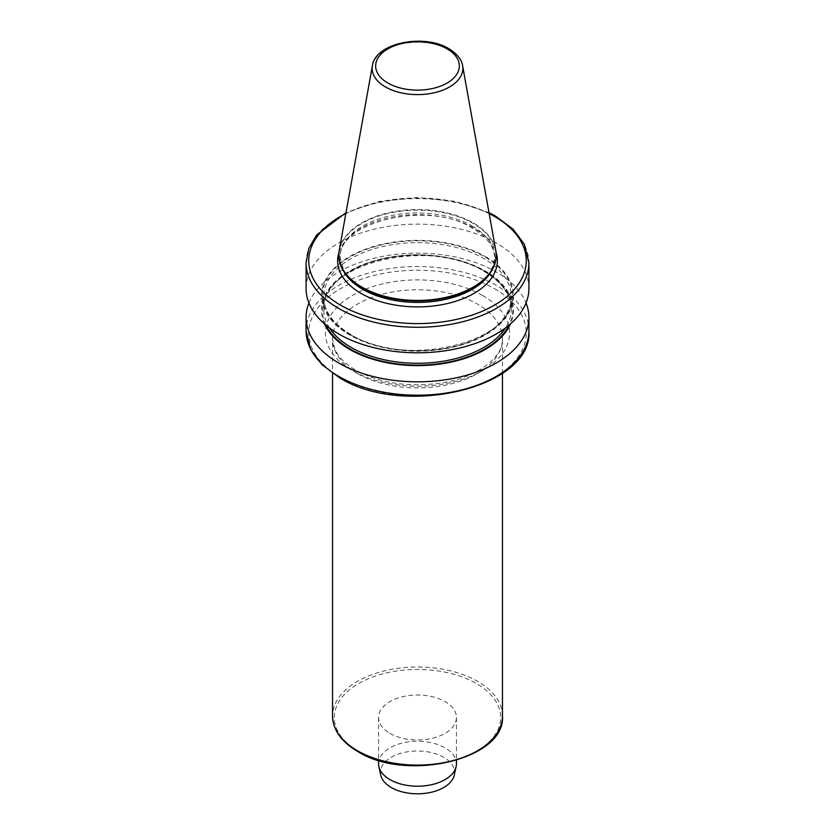 <?xml version="1.0" encoding="UTF-8"?>
<svg xmlns="http://www.w3.org/2000/svg" width="835" height="835" viewBox="0 0 835 835"><rect width="100%" height="100%" fill="white"/><g stroke="black" fill="none" stroke-linecap="round" stroke-linejoin="round"><path stroke-width="0.63" stroke-dasharray="4.17 3.13" d="M389.966 733.38A38.942 22.482 0 0 0 432.405 738.255A38.942 22.482 0 0 0 456.442 717.484A38.942 22.482 0 0 0 445.034 701.588A38.942 22.482 0 0 0 402.595 696.714A38.942 22.482 0 0 0 378.558 717.484A38.942 22.482 0 0 0 389.966 733.38M339.24 250.312A78.678 45.424 180 0 1 391.187 212.184A78.678 45.424 180 0 1 473.132 222.872A78.678 45.424 180 0 1 495.76 250.312M338.822 255.291A78.678 45.424 180 0 1 387.617 213.551A78.678 45.424 180 0 1 473.132 223.456A78.678 45.424 180 0 1 496.178 255.291M306.08 288.472A111.42 64.326 180 0 1 374.863 229.04A111.42 64.326 180 0 1 496.293 242.985A111.42 64.326 180 0 1 528.92 288.472M485.365 256.575A95.973 55.413 180 0 1 485.365 334.939A95.973 55.413 180 0 1 349.635 334.939A95.973 55.413 180 0 1 349.635 256.575A95.973 55.413 180 0 1 485.365 256.575M324.512 323.907A95.973 55.413 180 0 1 370.009 262.054A95.973 55.413 180 0 1 485.365 271.031A95.973 55.413 180 0 1 510.488 323.907M308.95 302.98A111.42 64.326 180 0 1 386.824 255.646A111.42 64.326 180 0 1 496.293 272.001A111.42 64.326 180 0 1 526.05 302.98M380.718 775.068A37.074 21.397 180 0 1 401.207 753.18A37.074 21.397 180 0 1 443.709 757.272A37.074 21.397 180 0 1 454.282 775.068M378.558 763.733A38.942 22.482 180 0 1 402.595 742.962A38.942 22.482 180 0 1 445.034 747.836A38.942 22.482 180 0 1 456.442 763.733M358.674 751.448A83.197 48.033 180 0 1 358.674 683.521A83.197 48.033 180 0 1 476.326 683.521A83.197 48.033 180 0 1 476.326 751.448A83.197 48.033 180 0 1 358.674 751.448M338.947 252.421A79.878 46.113 180 0 1 393.776 216.745A79.878 46.113 180 0 1 473.977 228.174A79.878 46.113 180 0 1 496.053 252.421M502.461 716.033A84.961 49.056 0 0 0 477.578 681.35A84.961 49.056 0 0 0 384.987 670.714A84.961 49.056 0 0 0 332.539 716.033M357.422 373.506A84.961 49.056 180 0 1 332.539 338.822A84.961 49.056 180 0 1 384.987 293.502A84.961 49.056 180 0 1 477.578 304.138A84.961 49.056 180 0 1 502.461 338.822A84.961 49.056 180 0 1 450.013 384.142A84.961 49.056 180 0 1 357.422 373.506M482.588 295.465A92.048 53.137 0 0 0 352.412 295.465A92.048 53.137 0 0 0 352.412 370.615A92.048 53.137 0 0 0 482.588 370.615A92.048 53.137 0 0 0 482.588 295.465M372.389 65.735A45.351 26.188 180 0 1 402.334 43.754A45.351 26.188 180 0 1 449.574 49.912A45.351 26.188 180 0 1 462.611 65.735M494.414 288.639A108.769 62.802 180 0 1 494.414 377.451A108.769 62.802 180 0 1 340.586 377.451A108.769 62.802 180 0 1 340.586 288.639A108.769 62.802 180 0 1 494.414 288.639M528.92 330.869A111.42 64.326 0 0 0 496.293 285.382A111.42 64.326 0 0 0 374.863 271.438A111.42 64.326 0 0 0 306.08 330.869M472.276 226.066A77.467 44.725 180 0 1 490.636 272.44L494.717 258.61C494.581 247.202 487.222 237.098 472.652 228.299C428.271 199.346 335.774 222.486 340.283 258.61L344.364 272.44A77.467 44.725 180 0 1 376.303 219.814A77.467 44.725 180 0 1 472.276 226.066M489.153 213.53A108.769 62.802 0 0 0 345.847 213.53M306.08 262.941A111.42 64.326 180 0 1 374.863 203.51A111.42 64.326 180 0 1 496.293 217.455A111.42 64.326 180 0 1 528.92 262.941M350.23 334.595A95.138 54.933 180 0 1 350.23 256.909A95.138 54.933 180 0 1 484.77 256.909A95.138 54.933 180 0 1 484.77 334.595A95.138 54.933 180 0 1 350.23 334.595M351.159 335.138A93.812 54.16 180 0 1 323.688 296.842A93.812 54.16 180 0 1 381.595 246.795A93.812 54.16 180 0 1 483.841 258.537A93.812 54.16 180 0 1 511.312 296.842A93.812 54.16 180 0 1 453.405 346.88A93.812 54.16 180 0 1 351.159 335.138M329.543 327.967A93.812 54.16 180 0 1 323.688 309.127A93.812 54.16 180 0 1 381.595 259.08A93.812 54.16 180 0 1 483.841 270.822A93.812 54.16 180 0 1 511.312 309.127A93.812 54.16 180 0 1 505.457 327.967M325.942 325.128A95.138 54.933 180 0 1 369.383 262.816A95.138 54.933 180 0 1 484.77 271.365A95.138 54.933 180 0 1 509.058 325.128M502.461 373.329L502.461 338.822C503.714 356.451 478.079 377.597 441.016 383.035C408.346 387.513 379.998 383.255 355.961 370.27C345.189 363.872 338.133 356.806 334.783 349.072L332.539 338.822L332.539 373.329M488.997 212.654L455.534 201.392L417.5 197.498L379.476 201.392L346.003 212.654M350.888 334.532C333.04 323.855 323.98 311.288 323.688 296.842L323.688 309.127C318.876 263.776 430.296 236.618 484.112 271.427C501.96 282.105 511.02 294.671 511.312 309.127L511.312 296.842C516.124 342.183 404.704 369.341 350.888 334.532M378.558 717.484L378.558 760.33M456.442 717.484L456.442 760.33"/><path stroke-width="1.25" d="M462.611 65.735L495.76 250.312A78.678 45.424 180 0 1 496.178 254.999A78.678 45.424 180 0 1 447.612 296.968A78.678 45.424 180 0 1 361.868 287.115A78.678 45.424 180 0 1 338.822 254.999A78.678 45.424 180 0 1 339.24 250.312L372.389 65.735A45.351 26.188 180 0 0 385.426 86.944A45.351 26.188 180 0 0 436.997 92.069A45.351 26.188 180 0 0 462.611 65.735C462.277 62.719 460.064 55.601 448.865 48.701C424.264 33.41 375.364 42.7 372.389 65.735M496.178 255.291A78.678 45.424 180 0 1 496.178 255.573A78.678 45.424 180 0 1 491.784 270.55A78.678 45.424 180 0 1 361.868 287.699A78.678 45.424 180 0 1 343.216 270.55A78.678 45.424 180 0 1 338.822 255.573A78.678 45.424 180 0 1 338.822 255.291M338.707 333.958A111.42 64.326 180 0 1 306.08 288.472L306.08 262.941A111.42 64.326 180 0 0 338.707 308.439A111.42 64.326 180 0 0 460.137 322.383A111.42 64.326 180 0 0 528.92 262.941L528.92 288.472A111.42 64.326 180 0 1 460.137 347.903A111.42 64.326 180 0 1 338.707 333.958M510.488 323.907A95.973 55.413 180 0 1 442.894 363.642A95.973 55.413 180 0 1 349.635 349.385A95.973 55.413 180 0 1 324.512 323.907M526.05 302.98A111.42 64.326 180 0 1 528.92 317.488A111.42 64.326 180 0 1 460.137 376.929A111.42 64.326 180 0 1 338.707 362.974A111.42 64.326 180 0 1 306.08 317.488A111.42 64.326 180 0 1 308.95 302.98M456.442 760.33L456.442 763.733A38.942 22.482 180 0 1 456.14 766.53L454.282 775.068A37.074 21.397 180 0 1 429.514 792.645A37.074 21.397 180 0 1 391.291 787.53A37.074 21.397 180 0 1 380.718 775.068L378.86 766.53A38.942 22.482 180 0 1 378.558 763.733L378.558 760.33M456.14 766.53A38.942 22.482 180 0 1 430.129 784.994A38.942 22.482 180 0 1 389.966 779.629A38.942 22.482 180 0 1 378.86 766.53M496.053 252.421A79.878 46.113 180 0 1 454.658 301.602A79.878 46.113 180 0 1 361.023 293.388A79.878 46.113 180 0 1 338.947 252.421M357.422 750.717A84.961 49.056 0 0 0 450.013 761.353A84.961 49.056 0 0 0 502.461 716.033C505.885 759.265 406.415 782.562 357.787 751.531C341.39 741.856 332.977 730.02 332.539 716.033A84.961 49.056 0 0 0 357.422 750.717M387.91 83.041A41.854 24.163 0 0 0 447.09 83.041A41.854 24.163 0 0 0 447.09 48.868A41.854 24.163 0 0 0 387.91 48.868A41.854 24.163 0 0 0 387.91 83.041M338.707 376.366A111.42 64.326 0 0 0 460.137 390.31A111.42 64.326 0 0 0 528.92 330.869C533.283 387.837 403.013 418.21 339.26 377.577L321.976 364.697L310.651 349.541L306.08 330.869A111.42 64.326 0 0 0 338.707 376.366M491.784 270.55L490.636 272.44A77.467 44.725 180 0 1 362.724 289.317A77.467 44.725 180 0 1 344.364 272.44L343.216 270.55M345.847 213.53A108.769 62.802 0 0 0 340.586 305.182A108.769 62.802 0 0 0 494.414 305.182A108.769 62.802 0 0 0 494.414 216.369A108.769 62.802 0 0 0 489.153 213.53M505.457 327.967A93.812 54.16 180 0 1 351.159 347.423A93.812 54.16 180 0 1 329.543 327.967M509.058 325.128A95.138 54.933 180 0 1 350.23 349.051A95.138 54.933 180 0 1 325.942 325.128M496.178 254.999L496.178 255.573M502.461 373.329L502.461 716.033M528.92 262.941L524.349 244.279L513.024 229.124L495.739 216.244L488.997 212.654M346.003 212.654L316.684 234.959L308.783 248.538L306.08 262.941M528.92 317.488L528.92 330.869M306.08 317.488L306.08 330.869M332.539 373.329L332.539 716.033M338.822 254.999L338.822 255.573"/></g></svg>
